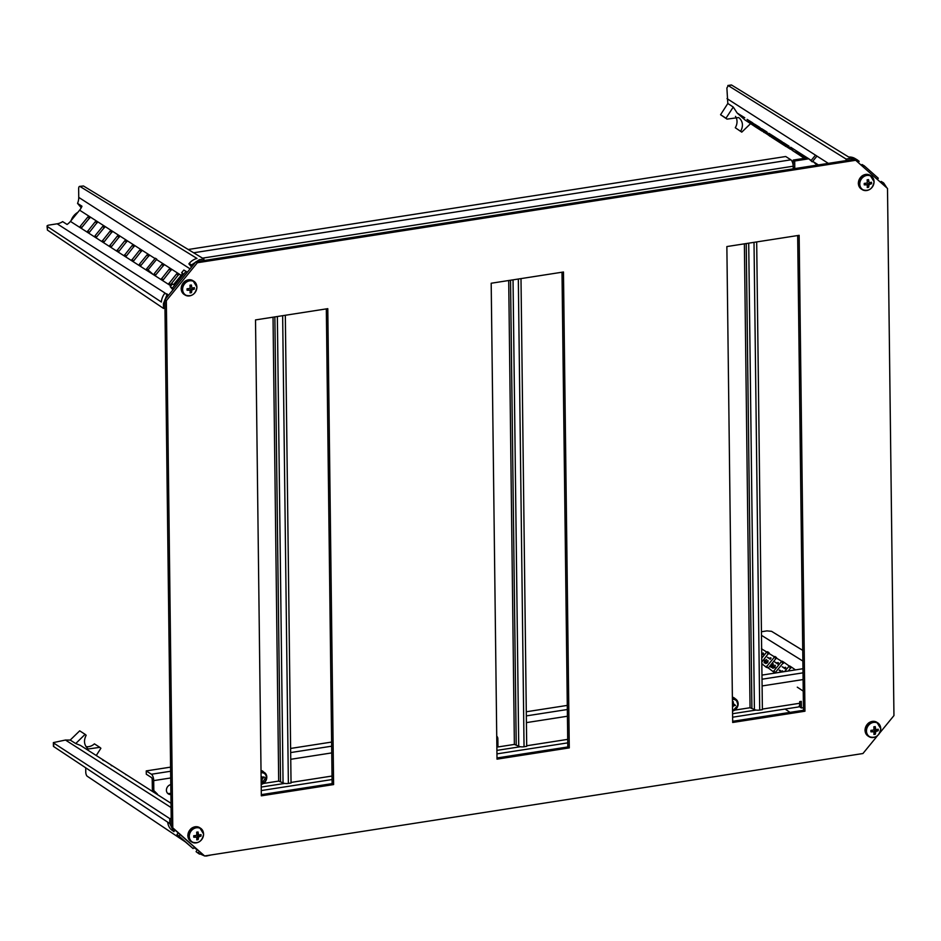 <?xml version="1.0" encoding="UTF-8"?>
<svg xmlns="http://www.w3.org/2000/svg" width="941" height="941" viewBox="0 0 941 941"><rect width="100%" height="100%" fill="white"/><g stroke="black" fill="none" stroke-linecap="round" stroke-linejoin="round"><path stroke-width="1.41" d="M879.659 733.074L893.95 715.583L887.504 188.447L855.687 160.288L197.363 262.739L166.345 300.673L164.863 299.732L171.309 826.868L204.609 855.969L862.932 753.529L877.553 735.639M166.345 300.673L172.779 827.809L171.309 826.868M172.779 827.809L204.609 855.969L198.186 853.064L199.174 851.523M855.687 160.288L854.205 159.347L195.881 261.786L164.863 299.732M197.363 262.739L195.881 261.786M255.517 319.916L261.327 795.827L333.608 784.571L327.786 308.66L255.517 319.916M726.864 246.566L732.686 722.476L804.955 711.22L799.144 235.321L726.864 246.566M491.19 283.241L497.013 759.152L569.281 747.895L563.471 271.996L491.19 283.241M326.327 308.895L332.126 783.63L261.316 794.651M797.674 235.544L803.473 710.279L732.674 721.3M562 272.22L567.799 746.954L496.989 757.976M567.799 746.954L569.281 747.895M803.473 710.279L804.955 711.22M332.126 783.63L333.608 784.571M263.562 783.441L278.689 781.089L273.031 317.188M278.689 781.089L283.053 782.888A3.999 1.223 179.3 0 0 288.369 783.418L291.04 783.006L285.323 315.27M768.997 653.325L767.527 651.737L766.715 652.031L761.763 658.088M761.704 653.101L763.574 653.654L762.869 654.524L761.704 653.772M788.417 670.98L791.181 666.91L795.451 669.886M781.759 672.015L779.524 670.039L781.842 671.533L782.783 671.062L782.489 671.909M781.595 672.05L779.23 670.392M785.735 667.451L785.065 668.769L782.183 666.781L784.794 667.922L785.735 667.451M791.181 667.557L789.228 666.016L784.535 671.592M783.782 662.817L782.312 661.217L781.395 661.652L773.49 671.404L775.019 672.897L783.794 662.17L789.228 666.016M774.949 665.181L774.549 667.204L772.667 668.11L772.796 664.887L770.75 666.969L773.267 663.899L772.926 667.745L775.29 665.428L774.902 667.51L772.796 668.251M772.643 665.828L771.302 667.463L770.75 666.969M773.267 663.899L773.302 668.004M778.336 662.699L777.666 664.017L774.784 662.029L777.395 663.17L778.336 662.699M774.925 656.477L766.15 667.204L768.291 667.957L776.396 658.053L774.925 656.477L776.478 657.512M767.738 660.57L767.256 662.323L765.515 663.24L765.456 662.311L764.104 662.699L764.586 660.594L766.55 659.535L764.81 660.747L764.363 662.335L766.115 661.252L765.798 662.887L768.091 660.805L767.609 662.629L765.821 663.57L765.739 662.687L764.245 662.864M766.55 659.535L764.727 662.605M766.339 661.405L766.162 663.158M770.938 657.959L770.267 659.265L767.385 657.288L769.997 658.429L770.938 657.959M761.81 662.158L769.009 652.689L768.938 653.419L774.208 656.689M852.993 755.07L859.945 753.988M785.123 709.043L790.028 712.372M761.445 631.74L766.939 630.882L771.538 631.317L802.744 650.36M761.481 648.772L761.692 648.02M767.527 651.737L769.079 652.772M782.312 661.217L783.865 662.252M789.699 665.969L791.252 666.993M773.537 671.956L768.291 667.957M766.15 667.204L761.834 663.676M785.359 667.228L785.77 667.898M785.394 667.604L785.065 668.769M784.735 668.416L782.183 666.781M782.406 670.839L782.818 671.509M782.442 671.215L781.795 672.015M777.96 662.476L778.372 663.146M777.995 662.852L777.666 664.017M777.337 663.676L774.784 662.029M770.561 657.724L770.973 658.394M770.597 658.112L770.267 659.265M769.938 658.923L767.385 657.288M763.163 652.983L763.574 653.654M763.198 653.36L762.869 654.524M762.539 654.171L761.704 653.642M53.719 746.589L169.803 823.563L169.733 818.588L53.672 743.025L53.719 746.589A3.47 1.07 179.3 0 1 53.402 746.154L53.366 742.602L65.458 740.038L70.199 740.073L75.715 743.555L85.125 734.333L86.172 735.262C83.596 740.308 84.008 744.637 87.395 748.224L88.372 748.965L99.828 747.342L94.406 743.849A10.68 9.21 122.7 0 1 86.007 746.636M85.713 767.797L85.76 772.032A3.47 1.4 -98.8 0 0 87.266 776.266L185.189 841.772M193.999 847.665L197.234 849.817M206.432 855.981L204.656 855.969M169.803 823.563L173.603 831.303L175.261 830.362M169.733 818.588L171.203 818.364M211.184 854.946L206.491 856.016M70.199 740.073L79.691 730.839L85.125 734.333M180.037 834.596L179.061 836.137L193.093 848.559L194.387 847.288M197.234 849.805L196.081 851.617L198.186 853.064M178.108 832.879L176.943 834.691L193.093 848.559M176.943 834.691L179.061 836.137M167.721 822.175A13.797 11.904 122.7 0 0 171.438 829.809L173.967 831.632M196.081 851.617L196.387 851.887A13.797 11.904 122.7 0 0 197.351 852.64L199.527 854.146M171.015 803.285L80.432 745.401L75.715 743.555M99.828 747.342L100.887 748.271L96.264 755.505M126.706 774.961L125.788 774.666M110.297 764.48L109.674 764.08M112.402 765.833L111.285 765.656M105.074 761.14L102.722 760.14M103.075 759.763L103.592 760.422L103.075 759.763M98.029 756.635L95.37 754.941M750.53 123.694L741.767 132.14L735.286 127.729A10.68 9.21 122.7 0 0 735.486 116.366M740.708 131.211C743.331 126.188 742.955 121.871 739.567 118.284L738.591 117.543L727.052 119.131L720.571 114.72L727.816 103.486L726.887 87.995L728.299 85.631L846.1 159.064L850.829 158.335L731.686 85.102L727.828 85.513L731.204 84.984A3.47 1.4 81.2 0 1 731.686 85.102M753.529 124.553L757.529 127.623L754.529 126.306L761.963 131.058M750.695 122.565L747.119 119.401L752.165 122.495L761.481 130.67M753.071 124.659L752.282 123.965M750.553 122.789L752.871 124.271L752.541 123.295L753.388 124.683L750.553 122.789L752.482 123.412M783.5 144.067L786.217 146.149M780.289 141.562L776.254 138.021L781.724 141.479L791.557 149.737M772.89 136.81L768.985 133.375L774.337 136.739L781.853 142.95M780.148 141.785L782.465 143.267L782.147 142.291L782.994 143.679L780.148 141.785L782.089 142.397M788.487 147.349L792.157 150.16L788.617 147.49L788.77 146.902L789.711 147.631M790.169 148.584L790.04 147.596L792.51 149.784M795.851 151.736L798.838 154.383M788.617 147.137L781.724 141.479M799.627 154.947L799.544 154.006L797.427 152.995L799.627 154.947L797.486 153.171M796.486 152.654L796.262 151.572L797.745 152.713M805.402 158.159L806.119 158.053M805.096 158.206L802.991 156.594L805.39 157.735M817.07 165.122L813.706 162.146M808.907 158.888L811.189 160.417M806.908 157.935L803.79 155.665L806.39 158.006M803.12 156.382L796.404 150.925L804.661 158.276M754.388 126.176L744.931 119.907L737.179 113.049L733.262 107.051L727.816 103.486M747.119 119.401L754.259 126.023M775.772 139.715L778.101 141.197L777.772 140.221L778.619 141.609L775.772 139.715L777.713 140.338M772.749 137.033L775.066 138.527L774.749 137.539L775.596 138.927L772.749 137.033L774.678 137.657M782.394 143.973L783.771 144.985M775.913 139.491L774.455 138.198M782.853 144.349L775.337 139.503L768.985 133.375M769.115 135.175L771.961 136.986M768.279 134.104L769.291 134.892M765.351 132.281L767.668 133.775L767.35 132.799L768.197 134.175L765.351 132.281L767.28 132.904M765.492 132.058L759.563 127.353L768.926 135.445M763.716 131.669L760.434 129.576L763.716 131.646M760.928 129.305L762.022 130.387M757.952 127.529L760.269 129.023L759.952 128.047L760.798 129.435L757.952 127.529L759.881 128.152M758.093 127.306L752.165 122.495M760.399 129.352L759.669 128.717M858.298 162.605L859.145 161.311L857.216 159.841L850.829 158.335M846.112 160.605L846.1 159.064M741.767 132.14L735.286 127.729M886.881 187.894L883.74 183.06L882.258 183.813M877.435 179.531L878.282 178.237L864.238 165.816L863.132 166.886M744.766 117.743L737.179 113.049M861.274 165.24L862.015 164.51L864.238 165.816M880.4 182.166L881.152 181.437L883.376 182.742M857.216 159.841L854.946 158.488A13.797 11.904 122.7 0 0 848.711 157.041M754.411 124.059L759.552 127.247M761.704 128.717L766.939 131.987M774.337 136.739L776.254 138.021M797.968 154.089L792.24 150.348M727.052 119.131L726.005 118.201L733.262 107.051M726.005 118.201L720.571 114.72M802.991 156.594L805.143 158.206M798.944 154.23L797.709 153.242L799.638 154.265M797.709 153.242L798.438 153.301M797.874 153.548L796.251 152.254L798.603 153.642M796.251 152.254L797.062 152.418M792.087 149.219L792.157 150.16M790.052 148.29L791.875 149.913L790.816 148.396M792.181 149.478L791.499 149.443M781.889 142.75L782.641 142.667M782.312 143.079L782.994 143.679M783.183 144.491L785.853 146.525L783.183 144.491L783.535 143.773M786.217 145.82L785.853 146.525M783.535 144.467L785.559 146.267L783.771 144.255M774.49 138.009L775.243 137.915M774.913 138.327L775.596 138.927M777.513 140.679L778.266 140.597M777.936 141.009L778.619 141.609M767.091 133.257L767.844 133.175M767.515 133.575L768.197 134.175M770.938 136.657L771.585 136.657M770.009 136.351L770.632 136.645M771.596 137.362L771.538 136.421M759.693 128.505L760.446 128.423M760.116 128.823L760.798 129.435M763.457 131.822L764.151 131.846M763.116 131.234L762.457 130.517M760.987 130.234L760.74 129.152M761.916 130.564L764.139 132.54M752.282 123.753L753.047 123.671M752.718 124.083L753.388 124.683M753.8 125.459L756.27 127.353L753.8 125.459M77.868 212.313A13.28 11.457 122.7 0 0 73.798 215.771A13.28 11.457 122.7 0 0 71.151 220.512M89.842 217.653L81.644 227.675L80.244 226.299L87.925 216.912L89.854 217.653M97.229 222.394L89.477 232.215L87.537 231.451L95.323 221.653L97.241 222.405M104.627 227.146L96.429 237.167L95.029 235.791L102.71 226.393L104.639 227.146M112.014 231.886L104.263 241.708L102.322 240.943L110.109 231.145L112.026 231.898M119.413 236.626L111.65 246.448L109.721 245.695L117.496 235.885L119.425 236.638M126.812 241.378L119.048 251.2L117.107 250.435L124.894 240.637L126.812 241.378M134.198 246.119L126.435 255.94L124.518 255.199L132.281 245.378L134.21 246.13M141.597 250.871L133.834 260.681L131.893 259.928L139.68 250.118L141.597 250.871M148.984 255.611L140.785 265.633L139.397 264.256L147.067 254.87L148.996 255.611M148.478 270.314L146.714 269.102M163.769 265.103L155.571 275.125L154.183 273.749L161.852 264.35L163.781 265.103M171.168 269.844L163.405 279.665L161.464 278.901L169.251 269.102L171.168 269.855M178.555 274.584L170.791 284.405L168.862 283.653L176.637 273.843L178.567 274.596M155.03 258.575L79.609 210.172L70.434 221.394L170.886 285.876M165.028 293.039L57.154 223.805L49.05 225.075A3.47 1.07 -0.7 0 0 47.05 226.063A3.47 1.07 -0.7 0 0 47.368 226.499L161.37 302.037A13.797 11.904 122.7 0 1 164.887 293.216L167.039 294.592L163.487 303.461M80.056 186.506A3.47 1.4 -98.8 0 0 79.585 186.389L83.443 185.977L80.056 186.506L196.998 258.457A13.797 11.904 122.7 0 0 189.2 263.48L192.023 266.503M79.585 186.389A3.47 1.4 -98.8 0 0 78.644 188.87L78.75 197.398L190.094 268.867M83.443 185.977L203.903 258.998L203.915 260.539M199.198 259.74L203.903 258.998M47.368 226.499L47.403 230.063L163.499 308.413L163.452 303.473M47.403 230.063L47.05 226.063M164.969 308.189L163.499 308.413M57.154 223.805A13.892 11.986 122.7 0 0 62.635 221.617L67.082 224.464A13.892 11.986 122.7 0 0 70.434 221.394M78.75 197.398A13.892 11.986 122.7 0 1 77.55 203.385L81.232 207.785M199.198 259.787L190.999 265.28M187.365 272.208L186.036 271.361L172.356 288.087L173.379 289.31M168.721 295.015L167.039 294.592M164.887 293.216L167.392 294.157M186.036 271.361L183.836 270.043L181.637 272.725L182.719 273.408L173.52 284.664L172.438 283.97L170.25 286.652L172.356 288.087M170.25 286.652L172.932 289.863M188.894 263.845L191.576 267.056M182.554 273.619L181.637 272.725M79.609 210.172A13.892 11.986 122.7 0 0 81.985 206.232L77.55 203.385M880.717 728.793A7.881 6.799 122.7 0 0 873.507 722.406A7.881 6.799 122.7 0 0 866.473 731.004A7.881 6.799 122.7 0 0 873.683 737.391A7.881 6.799 122.7 0 0 880.717 728.793M875.683 729.31L874.401 728.487L875.683 729.31A11.704 4.446 -102.8 0 0 875.212 726.581A11.339 2.623 177.1 0 1 874.53 726.699A11.339 2.623 177.1 0 1 873.824 726.805A11.704 4.94 85.2 0 1 873.954 729.51A11.633 5.869 -53 0 1 873.624 729.981A11.704 3.905 175.5 0 1 870.919 730.369A11.339 3.693 82.9 0 1 870.931 731.827A11.704 3.27 3 0 0 873.648 731.792L870.931 731.086M876.047 731.416A11.633 5.869 127 0 1 875.706 731.875L874.424 731.051L876.047 731.416A11.704 3.905 -4.5 0 0 878.224 730.687A11.339 5.399 -100.8 0 0 878.2 729.228A11.704 3.27 -177 0 1 876.071 729.604M873.648 731.792A11.633 1.176 -137.3 0 1 873.989 732.145A11.704 4.446 77.2 0 1 873.918 734.474A11.339 4.317 1.6 0 0 874.624 734.368A11.339 4.317 1.6 0 0 875.306 734.251A11.704 4.94 -94.8 0 0 875.706 731.875M873.989 733.451L874.424 731.051M874.307 733.404L875.306 734.251M874.765 730.592L877.012 729.463M874.401 728.487L874.26 726.734M877.024 730.075L878.224 730.687M203.55 834.173A7.881 6.799 122.7 0 0 196.328 827.786A7.881 6.799 122.7 0 0 189.294 836.384A7.881 6.799 122.7 0 0 196.516 842.771A7.881 6.799 122.7 0 0 203.55 834.173M198.504 834.691L197.222 833.867L198.504 834.691A11.704 4.446 -102.8 0 0 198.045 831.962A11.339 2.623 177.1 0 1 197.363 832.079A11.339 2.623 177.1 0 1 196.657 832.185A11.704 4.94 85.2 0 1 196.787 834.89A11.633 5.869 -53 0 1 196.457 835.361A11.704 3.905 175.6 0 1 193.74 835.749A11.339 3.693 82.9 0 1 193.764 837.208A11.704 3.27 3 0 0 196.481 837.172L193.764 836.467M198.869 836.796A11.633 5.869 127 0 1 198.527 837.255L197.586 835.973L198.869 836.796A11.704 3.905 -4.4 0 0 201.045 836.067A11.339 5.399 -100.7 0 0 201.033 834.608A11.704 3.27 -177 0 1 198.892 834.985M196.481 837.172A11.633 1.176 -137.3 0 1 196.822 837.525A11.704 4.446 77.2 0 1 196.751 839.854A11.339 4.317 1.6 0 0 197.457 839.748A11.339 4.317 1.6 0 0 198.139 839.631A11.704 4.94 -94.8 0 0 198.527 837.255M196.81 838.831L197.257 836.431M197.128 838.784L198.139 839.631M197.586 835.973L199.833 834.843M197.222 833.867L197.092 832.115M199.845 835.455L201.045 836.067M182.613 289.428A7.881 6.799 122.7 0 0 189.823 295.803A7.881 6.799 122.7 0 0 196.857 287.205A7.881 6.799 122.7 0 0 189.647 280.818A7.881 6.799 122.7 0 0 182.613 289.428M191.823 287.664A11.633 1.176 42.7 0 1 192.164 288.017L191.823 287.664A11.704 4.446 -102.8 0 0 191.364 284.994A11.339 2.623 177.1 0 1 190.682 285.111A11.339 2.623 177.1 0 1 189.976 285.217A11.704 4.94 85.2 0 1 190.106 287.934A11.633 5.869 -53 0 1 189.776 288.393A11.704 3.905 175.5 0 1 187.059 288.781A11.339 3.693 82.9 0 1 187.071 290.24A11.704 3.27 3 0 0 189.741 290.204L190.129 290.498A11.704 4.446 77.2 0 1 190.07 292.886A11.339 4.317 1.6 0 0 190.776 292.78A11.339 4.317 1.6 0 0 191.458 292.663A11.704 4.94 -94.8 0 0 191.846 290.287L190.576 289.475L193.152 287.875M190.905 289.005L192.187 289.828A11.704 3.905 -4.5 0 0 194.364 289.099A11.339 5.399 -100.8 0 0 194.352 287.64A11.704 3.27 -177 0 1 192.164 288.017M190.541 286.84L190.411 285.158M187.071 289.499L189.741 290.204M190.129 291.863L190.576 289.475M190.447 291.816L191.458 292.663M193.164 288.499L194.364 289.099M859.78 184.048A7.881 6.799 122.7 0 0 867.002 190.423A7.881 6.799 122.7 0 0 874.036 181.825A7.881 6.799 122.7 0 0 866.814 175.438A7.881 6.799 122.7 0 0 859.78 184.048M868.99 182.283A11.633 1.176 42.7 0 1 869.343 182.636L868.99 182.283A11.704 4.446 -102.8 0 0 868.531 179.613A11.339 2.623 177.1 0 1 867.849 179.731A11.339 2.623 177.1 0 1 867.143 179.837A11.704 4.94 85.2 0 1 867.273 182.554A11.633 5.869 -53 0 1 866.943 183.013A11.704 3.905 175.6 0 1 864.238 183.401A11.339 3.693 82.9 0 1 864.25 184.859A11.704 3.27 3 0 0 866.908 184.824L867.308 185.118A11.704 4.446 77.2 0 1 867.237 187.506A11.339 4.317 1.6 0 0 867.943 187.4A11.339 4.317 1.6 0 0 868.625 187.283A11.704 4.94 -94.8 0 0 869.025 184.906L867.743 184.095L870.331 182.495M868.072 183.624L869.355 184.448A11.704 3.905 -4.4 0 0 871.542 183.718A11.339 5.399 -100.7 0 0 871.519 182.26A11.704 3.27 -177 0 1 869.343 182.636M867.708 181.46L867.578 179.778M864.25 184.118L866.908 184.824M867.308 186.483L867.743 184.095M867.626 186.436L868.625 187.283M870.331 183.119L871.542 183.718M170.791 784.594A5.211 4.493 122.7 0 0 166.416 790.228A5.211 4.493 122.7 0 0 168.31 793.886A5.211 4.493 122.7 0 0 170.909 794.486M167.627 793.322A5.211 4.493 122.7 0 0 170.897 793.157M802.967 668.722L761.975 675.097M567.294 705.397L526.29 711.772M331.62 742.073L290.616 748.448M170.58 767.127L146.243 770.914L146.29 774.22L151.466 777.548A1.741 0.694 81.2 0 1 152.219 779.666L152.348 789.581L157.406 794.063L153.818 790.534L153.701 780.618A5.211 2.094 81.2 0 0 151.419 774.243L146.243 770.914M732.616 717.207L798.321 706.985A5.211 2.094 -98.8 0 0 799.732 703.268L799.709 701.61L801.285 701.363L801.367 707.973L803.449 707.656M799.826 701.598L799.885 707.032L801.367 707.973M152.348 789.581L153.818 790.534M816.647 156.488L812.259 161.852L808.825 158.806L794.686 161.005L794.769 167.616L793.192 167.863L793.169 166.216A5.211 2.094 -98.8 0 0 790.899 159.829L785.723 156.512L188.224 249.494M148.078 270.314L146.537 268.95L155.312 258.222L156.794 259.175L148.019 269.902L152.524 273.89M808.825 158.806L807.343 157.865L793.204 160.064L793.181 166.686M810.954 160.699L815.177 155.536M793.287 166.675L794.769 167.616M793.204 160.064L794.686 161.005M146.537 268.95L148.019 269.902M261.974 781.395L261.151 780.865L261.974 781.395L262.057 779.748L261.127 779.148M261.704 776.725L262.304 777.101A1.741 1.494 122.7 0 0 261.527 776.678M262.304 777.101A1.564 1.353 122.7 0 0 262.574 777.113L264.127 776.972L262.833 778.383A1.564 1.353 122.7 0 0 262.61 778.572L261.504 777.854A1.564 1.353 -57.3 0 1 261.727 777.678L262.563 777.113M261.127 778.842L262.092 779.466A1.741 1.494 122.7 0 0 262.61 778.572M261.127 778.607A1.741 1.494 122.7 0 0 261.504 777.854M263.562 777.019L264.221 777.454M732.439 702.68L733.368 703.268L733.251 701.657L732.439 702.445M733.368 703.268A1.564 1.353 122.7 0 0 733.415 703.539L732.439 702.915A1.741 1.494 122.7 0 1 732.839 703.562L733.945 704.28A1.741 1.494 122.7 0 0 733.415 703.539M733.945 704.28A1.564 1.353 122.7 0 0 734.18 704.386L735.497 705.385L733.945 705.738A1.564 1.353 122.7 0 0 733.686 705.832L732.58 705.115A1.564 1.353 -57.3 0 1 732.839 705.032L734.427 704.48M732.486 706.221L732.91 706.491A1.741 1.494 122.7 0 0 733.686 705.832M732.498 707.42L732.78 706.75M734.392 704.68L735.497 705.385M496.73 736.191A3.905 3.376 -57.3 0 1 497.848 738.709L497.954 746.966L514.374 744.413L508.705 280.512M496.848 746.26L497.954 746.966M514.374 744.413L518.726 746.213A3.999 1.223 179.3 0 0 524.043 746.742L526.713 746.331L520.996 278.595M734.921 710.09L750.048 707.738L744.378 243.837M750.048 707.738L754.411 709.538A3.999 1.223 179.3 0 0 759.716 710.067L762.386 709.655L756.682 241.919M288.369 783.418L282.653 315.694M277.36 316.517L283.053 782.888M280.547 781.277L274.866 316.905M766.715 652.031L761.645 648.878M797.286 687.165L803.249 691.117M781.712 661.347L776.396 658.053M761.481 635.34L802.873 661.064M768.574 653.877L766.609 652.16M768.256 667.992L766.315 666.299M775.972 658.629L773.996 656.912M775.655 672.733L773.714 671.039M783.359 663.37L781.395 661.652M790.758 668.122L788.781 666.393M171.074 807.531L65.458 740.038M171.438 829.809L173.603 831.303M196.387 851.887L198.551 853.381M757.27 127.858L760.34 129.834M786.594 146.761L790.381 149.207M789.029 146.184L783.5 142.644M818.352 164.922L812.706 161.311M807.319 157.865L790.687 147.243M799.662 155.183L804.508 158.3M744.931 119.907L752.859 125.012M771.961 137.327L775.337 139.503M764.445 132.481L767.832 134.669M727.017 98.617L828.339 163.369M181.143 275.337L156.512 259.516M88.36 216.701L89.889 217.806M87.925 216.912L89.536 218.359M80.244 226.299L81.796 227.687M189.2 263.48L191.364 264.844M95.759 221.441L97.288 222.546M95.323 221.653L96.923 223.099M87.642 231.039L89.183 232.427M103.145 226.193L104.674 227.287M102.71 226.393L104.322 227.84M95.029 235.791L96.582 237.179M110.544 230.933L112.073 232.039M110.109 231.145L111.708 232.592M102.428 240.531L103.969 241.919M117.931 235.685L119.46 236.779M117.496 235.885L119.107 237.332M109.826 245.272L111.367 246.66M125.329 240.425L126.859 241.531M124.894 240.637L126.494 242.084M117.213 250.024L118.754 251.412M132.716 245.166L134.245 246.271M132.281 245.378L133.893 246.824M124.612 254.764L126.153 256.152M140.115 249.918L141.644 251.012M139.68 250.118L141.279 251.565M131.999 259.516L133.54 260.904M147.502 254.658L149.031 255.764M147.067 254.87L148.678 256.317M139.397 264.256L140.938 265.644M162.287 264.15L163.828 265.256M161.852 264.35L163.463 265.797M154.183 273.749L155.724 275.137M169.686 268.891L171.215 269.996M169.251 269.102L170.862 270.549M161.57 278.489L163.111 279.877M177.073 273.643L178.614 274.737M176.637 273.843L178.249 275.29M168.968 283.241L170.509 284.617M868.037 736.027L864.979 730.204C866.426 722.829 870.378 720.194 876.847 722.288A8.163 7.046 122.7 0 0 869.084 722.712A8.163 7.046 122.7 0 0 865.061 730.31A8.163 7.046 122.7 0 0 868.037 736.027L868.908 736.591A8.163 7.046 -57.3 0 1 865.932 730.875A8.163 7.046 -57.3 0 1 869.966 723.276A8.163 7.046 -57.3 0 1 877.73 722.853A8.163 7.046 -57.3 0 1 880.694 728.24M875.036 737.05A8.163 7.046 -57.3 0 1 868.908 736.591C875.377 738.685 879.341 736.05 880.788 728.687L876.847 722.288M190.858 841.407L187.8 835.584C189.247 828.209 193.211 825.575 199.68 827.668A8.163 7.046 122.7 0 0 191.917 828.092A8.163 7.046 122.7 0 0 187.882 835.69A8.163 7.046 122.7 0 0 190.858 841.407L191.741 841.972A8.163 7.046 -57.3 0 1 188.765 836.255A8.163 7.046 -57.3 0 1 192.787 828.656A8.163 7.046 -57.3 0 1 200.551 828.233A8.163 7.046 -57.3 0 1 203.515 833.608M197.857 842.43A8.163 7.046 -57.3 0 1 191.741 841.972C198.21 844.065 202.162 841.43 203.609 834.067L199.68 827.668M181.201 288.722A8.163 7.046 122.7 0 0 184.177 294.451L181.119 288.616C182.566 281.253 186.53 278.618 192.999 280.712A8.163 7.046 122.7 0 0 185.224 281.124A8.163 7.046 122.7 0 0 181.201 288.722M191.176 295.462A8.163 7.046 -57.3 0 1 185.059 295.004A8.163 7.046 -57.3 0 1 182.084 289.287A8.163 7.046 -57.3 0 1 186.106 281.688A8.163 7.046 -57.3 0 1 193.87 281.265A8.163 7.046 -57.3 0 1 196.834 286.652M858.38 183.342A8.163 7.046 122.7 0 0 861.356 189.07L858.298 183.236C859.745 175.873 863.697 173.238 870.166 175.332A8.163 7.046 122.7 0 0 862.403 175.744A8.163 7.046 122.7 0 0 858.38 183.342M868.355 190.082A8.163 7.046 -57.3 0 1 862.227 189.623A8.163 7.046 -57.3 0 1 859.251 183.907A8.163 7.046 -57.3 0 1 863.273 176.308A8.163 7.046 -57.3 0 1 871.048 175.885A8.163 7.046 -57.3 0 1 874.013 181.272M151.419 774.243L170.627 771.255M290.675 752.565L331.667 746.189M526.348 715.889L567.341 709.514M762.022 679.214L803.026 672.839M261.222 787.064L284.688 783.418M291.04 782.43L332.032 776.043M496.895 750.389L520.361 746.742M526.713 745.754L567.705 739.367M732.58 713.713L756.035 710.067M762.386 709.079L799.732 703.268M803.108 679.555L762.104 685.942M567.423 716.23L526.431 722.617M331.75 752.906L290.745 759.293M170.709 777.972L153.701 780.618M193.634 252.776L790.899 159.829M793.169 166.216L202.48 258.14M261.033 771.691A6.693 5.775 -57.3 0 1 264.774 772.773A6.693 5.775 -57.3 0 1 266.668 775.949A6.693 5.775 -57.3 0 1 261.198 784.406M261.186 783.865A5.822 5.023 122.7 0 0 266.256 776.454A5.822 5.023 122.7 0 0 261.045 772.784M263.209 771.526A6.893 5.952 122.7 0 0 261.022 770.491L264.774 772.773L266.738 776.043L261.198 784.441M261.727 777.678L262.833 778.383M738.026 705.221A6.693 5.775 -57.3 0 1 732.545 711.055M732.533 710.514A5.822 5.023 122.7 0 0 737.626 705.244A5.822 5.023 122.7 0 0 732.404 699.434M732.392 698.34A6.693 5.775 -57.3 0 1 736.133 699.434A6.693 5.775 -57.3 0 1 738.05 705.056M732.545 711.09L738.12 705.15L736.133 699.434L734.556 698.175A6.893 5.952 122.7 0 0 732.369 697.152M732.839 705.032L733.945 705.738M524.043 746.742L518.326 279.018M513.033 279.842L518.726 746.213M516.221 744.602L510.54 280.23M496.754 738.003L497.848 738.709M759.716 710.067L754.012 242.343M748.707 243.166L754.411 709.538M751.894 707.926L746.225 243.554M804.284 158.335L786.852 146.49M784.7 145.714L771.855 137.433M769.35 135.822L764.68 132.246M184.177 294.451L185.059 295.004C191.529 297.097 195.481 294.462 196.928 287.099L192.999 280.712M861.356 189.07L862.227 189.623C868.696 191.717 872.66 189.082 874.107 181.719L870.166 175.332M567.752 742.872L496.942 753.882M332.079 779.548L261.269 790.558M732.369 697.128L734.556 698.175"/></g></svg>
